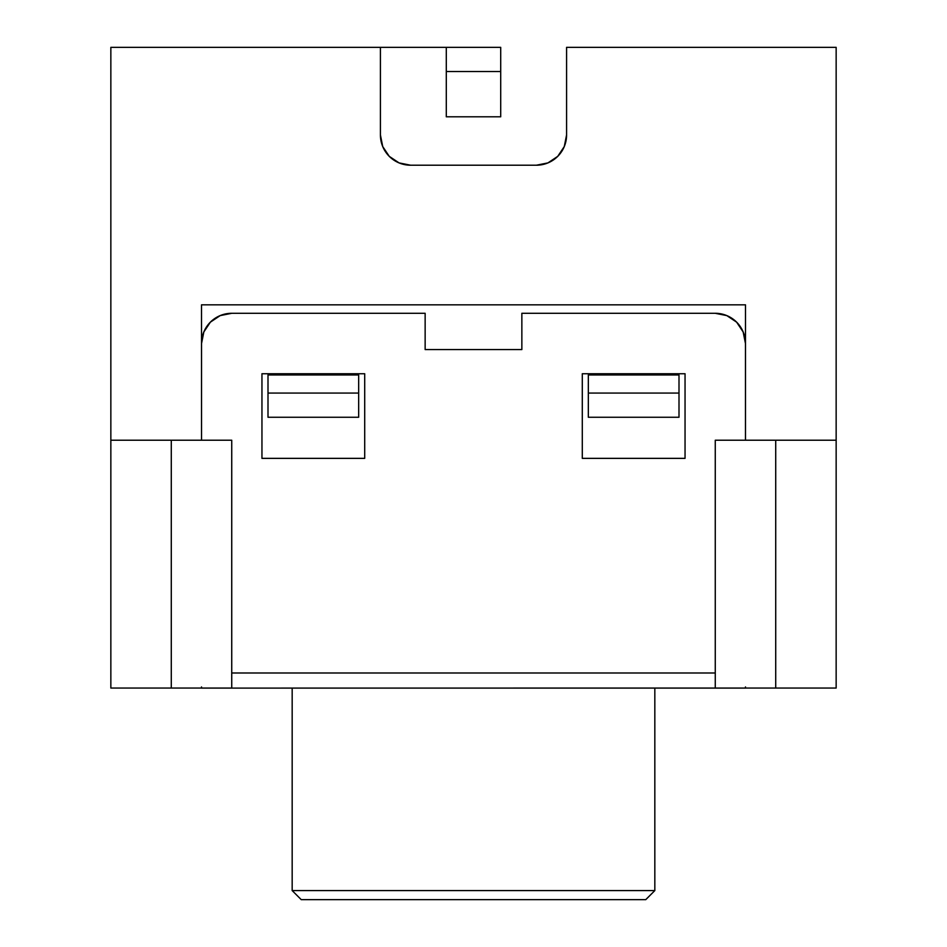 <?xml version="1.0" encoding="UTF-8"?>
<svg xmlns="http://www.w3.org/2000/svg" width="947" height="947" viewBox="0 0 947 947"><rect width="100%" height="100%" fill="white"/><g stroke="black" fill="none" stroke-linecap="round" stroke-linejoin="round"><path stroke-width="1.42" d="M292.173 890.582L301.241 899.65L645.759 899.65L654.827 890.582L292.173 890.582L654.827 890.582L654.827 688.102L654.827 890.582L645.759 899.65L301.241 899.65L292.173 890.582L292.173 688.102L292.173 890.582M500.703 47.35L380.422 47.35L500.703 47.35L500.703 71.522L446.297 71.522L446.297 47.35L446.297 71.522L500.703 71.522L500.703 116.801L446.297 116.801L446.297 71.522L446.297 116.801L500.703 116.801L500.703 47.35M399.078 162.908L389.264 156.362L382.718 146.56L380.422 134.995L380.422 47.35L110.846 47.35L110.846 440.225L110.846 47.35L380.422 47.35L380.422 134.995A30.221 30.221 0 0 0 410.643 165.216L399.078 162.908L389.264 156.362M836.154 47.35L566.578 47.35L566.578 134.995L564.282 146.56L557.736 156.362L547.922 162.908L536.357 165.216L410.643 165.216L536.357 165.216A30.221 30.221 0 0 0 566.578 134.995L566.578 47.35L836.154 47.35L836.154 440.225L836.154 47.35M745.49 688.043L201.51 688.102L745.49 688.102L745.49 686.954M201.51 686.954L201.51 688.043M231.731 672.986L715.269 672.986L231.731 672.986M745.467 440.225L745.467 343.524L743.158 331.959L736.612 322.146L726.811 315.6L715.245 313.291L521.856 313.291L521.856 349.561L425.144 349.561L425.144 313.291L231.755 313.291L220.189 315.6L210.388 322.146L203.842 331.959L201.533 343.524L201.533 440.225L201.51 304.839L745.49 304.839L745.49 440.225L745.467 343.524A30.221 30.221 0 0 0 715.245 313.291L521.856 313.291L521.856 349.561L425.144 349.561L425.144 313.291L231.755 313.291A30.221 30.221 0 0 0 201.533 343.524L201.533 440.225L201.51 304.839L745.49 304.839L745.49 440.225M364.702 458.36L261.952 458.36L261.952 373.745L364.702 373.745L364.702 458.36L364.702 373.745L261.952 373.745L261.952 458.36L364.702 458.36M582.298 458.36L582.298 373.745L685.048 373.745L685.048 458.36L582.298 458.36L685.048 458.36L685.048 373.745L582.298 373.745L582.298 458.36M231.731 688.043L110.846 688.043L110.846 440.225L110.846 688.043L171.289 688.043L171.289 440.225L110.846 440.225L171.289 440.225L171.289 688.043L231.731 688.043L231.731 440.225L231.731 688.043M715.269 688.043L836.154 688.043L836.154 440.225L836.154 688.043L775.711 688.043L775.711 440.225L836.154 440.225L715.269 440.225L775.711 440.225L775.711 688.043L715.269 688.043L715.269 440.225L715.269 688.043M588.336 417.26L678.999 417.26L678.999 393.076L588.336 393.076L588.336 417.26L678.999 417.26L678.999 374.953L588.336 374.953L588.336 393.076L678.999 393.076L678.999 374.953L588.336 374.953L588.336 417.26M268.001 417.26L358.664 417.26L268.001 417.26L268.001 393.076L358.664 393.076L358.664 417.26L358.664 393.076L268.001 393.076L268.001 374.953L358.664 374.953L268.001 374.953L268.001 417.26M231.731 440.225L171.289 440.225L231.731 440.225M358.664 374.953L358.664 393.076L358.664 374.953"/></g></svg>
